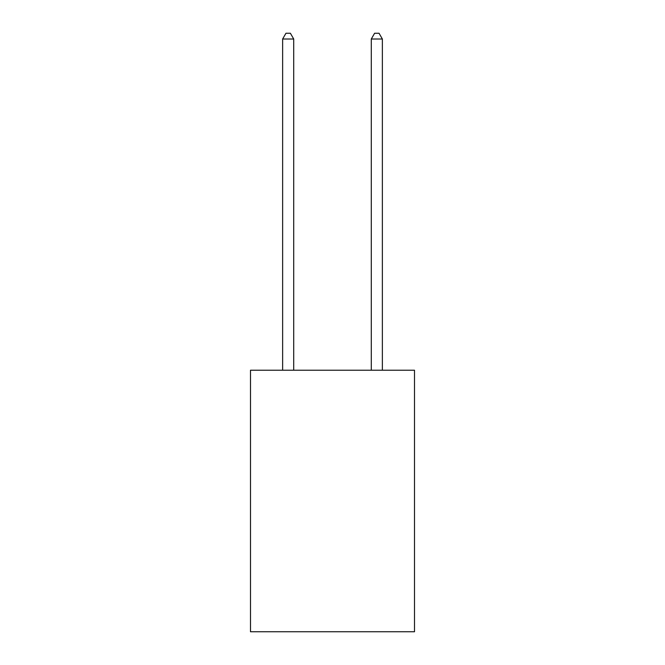 <?xml version="1.0" encoding="UTF-8"?>
<svg xmlns="http://www.w3.org/2000/svg" width="665" height="665" viewBox="0 0 665 665"><rect width="100%" height="100%" fill="white"/><g stroke="black" fill="none" stroke-linecap="round" stroke-linejoin="round"><path stroke-width="1" d="M414.503 370.222L414.503 631.75L250.497 631.75L250.497 370.222L414.503 370.222M293.714 370.222L293.714 39.011L282.633 39.011L282.633 370.222M282.633 39.011L285.958 33.25L290.389 33.25L293.714 39.011M382.367 370.222L382.367 39.011L371.286 39.011L371.286 370.222M371.286 39.011L374.611 33.25L379.042 33.25L382.367 39.011"/></g></svg>
